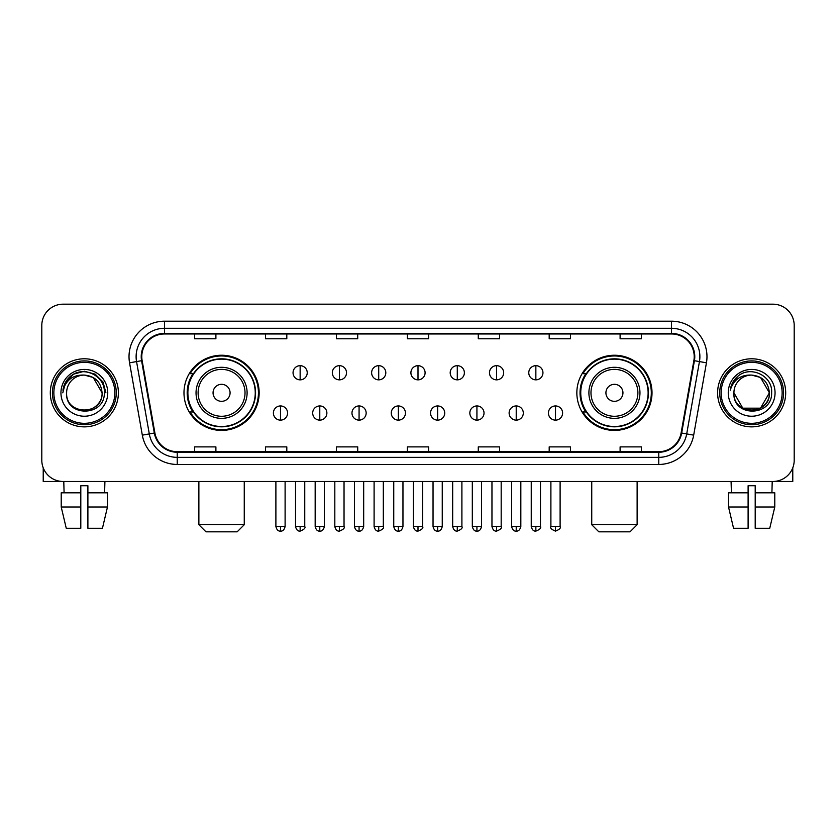 <?xml version="1.0" encoding="UTF-8"?>
<svg xmlns="http://www.w3.org/2000/svg" width="836" height="836" viewBox="0 0 836 836"><rect width="100%" height="100%" fill="white"/><g stroke="black" fill="none" stroke-linecap="round" stroke-linejoin="round"><path stroke-width="1.25" d="M576.85 392.826A37.589 37.589 0 0 0 614.429 430.415A37.589 37.589 0 0 0 652.017 392.826A37.589 37.589 0 0 0 614.429 355.237A37.589 37.589 0 0 0 576.85 392.826M183.983 392.826A37.589 37.589 0 0 0 221.571 430.415A37.589 37.589 0 0 0 259.15 392.826A37.589 37.589 0 0 0 221.571 355.237A37.589 37.589 0 0 0 183.983 392.826M193.001 411.97A34.391 34.391 0 0 1 193.001 373.682M585.858 411.97A34.391 34.391 0 0 1 585.858 373.682M41.8 325.455L41.8 460.197A21.276 21.276 0 0 0 63.076 481.473L772.924 481.473A21.276 21.276 0 0 0 794.2 460.197L794.2 325.455A21.276 21.276 0 0 0 772.924 304.179L63.076 304.179A21.276 21.276 0 0 0 41.8 325.455L41.8 460.197M50.306 392.826A34.036 34.036 0 0 0 84.352 426.862A34.036 34.036 0 0 0 118.388 392.826A34.036 34.036 0 0 0 84.352 358.79A34.036 34.036 0 0 0 50.306 392.826A34.036 34.036 0 0 0 84.352 426.862A34.036 34.036 0 0 0 118.388 392.826A34.036 34.036 0 0 0 84.352 358.79A34.036 34.036 0 0 0 50.306 392.826M717.612 392.826A34.036 34.036 0 0 0 751.648 426.862A34.036 34.036 0 0 0 785.694 392.826A34.036 34.036 0 0 0 751.648 358.79A34.036 34.036 0 0 0 717.612 392.826A34.036 34.036 0 0 0 751.648 426.862A34.036 34.036 0 0 0 785.694 392.826A34.036 34.036 0 0 0 751.648 358.79A34.036 34.036 0 0 0 717.612 392.826M141.786 356.659A22.697 22.697 0 0 1 164.483 333.972L671.517 333.972A22.697 22.697 0 0 1 693.87 360.598L681.11 432.933A22.697 22.697 0 0 1 658.768 451.68L177.232 451.68A22.697 22.697 0 0 1 154.89 432.933L142.13 360.598A22.697 22.697 0 0 1 141.786 356.659M141.221 356.659A23.262 23.262 0 0 0 141.577 360.703L154.326 433.027A23.262 23.262 0 0 0 177.232 452.255L658.768 452.255A23.262 23.262 0 0 0 681.674 433.027L694.423 360.703A23.262 23.262 0 0 0 671.517 333.397L164.483 333.397A23.262 23.262 0 0 0 141.221 356.659M129.559 362.814A35.457 35.457 0 0 1 164.483 321.202L671.517 321.202A35.457 35.457 0 0 1 706.441 362.814L693.681 435.148A35.457 35.457 0 0 1 658.768 464.45L177.232 464.45A35.457 35.457 0 0 1 142.319 435.148L129.559 362.814L136.55 361.58A28.361 28.361 0 0 1 164.483 328.297L671.517 328.297A28.361 28.361 0 0 1 699.45 361.58L686.701 433.915A28.361 28.361 0 0 1 658.768 457.355L177.232 457.355A28.361 28.361 0 0 1 149.299 433.915L136.55 361.58A28.361 28.361 0 0 1 136.111 356.659M772.924 304.179L63.076 304.179M63.076 481.473L772.924 481.473M794.2 460.197L794.2 325.455M681.674 433.027L686.701 433.915L699.45 361.58L706.441 362.814M407.362 333.972L407.362 338.768L428.638 338.768L428.638 333.972M336.448 333.972L336.448 338.768L357.724 338.768L357.724 333.972M265.534 333.972L265.534 338.768L286.811 338.768L286.811 333.972M194.621 333.972L194.621 338.768L215.897 338.768L215.897 333.972M478.276 333.972L478.276 338.768L499.552 338.768L499.552 333.972M549.189 333.972L549.189 338.768L570.465 338.768L570.465 333.972M620.103 333.972L620.103 338.768L641.379 338.768L641.379 333.972M428.638 451.68L428.638 446.884L407.362 446.884L407.362 451.68M357.724 451.68L357.724 446.884L336.448 446.884L336.448 451.68M286.811 451.68L286.811 446.884L265.534 446.884L265.534 451.68M215.897 451.68L215.897 446.884L194.621 446.884L194.621 451.68M499.552 451.68L499.552 446.884L478.276 446.884L478.276 451.68M570.465 451.68L570.465 446.884L549.189 446.884L549.189 451.68M641.379 451.68L641.379 446.884L620.103 446.884L620.103 451.68M43.221 467.836L43.221 481.473L125.484 481.473M61.216 492.812L61.216 506.992L66.253 528.268L61.216 506.992L61.216 492.812L80.799 492.812L80.799 485.726L87.895 485.726L87.895 492.812L107.478 492.812L107.478 506.992L102.441 528.268L107.478 506.992L87.895 506.992L87.895 492.812M104.918 481.473L104.604 492.812M80.799 492.812L80.799 528.268L66.253 528.268M61.216 506.992L80.799 506.992M102.441 528.268L87.895 528.268L87.895 506.992M63.787 481.473L64.09 492.812M114.846 392.826A30.493 30.493 0 0 0 84.352 362.333A30.493 30.493 0 0 0 53.859 392.826A30.493 30.493 0 0 0 84.352 423.319A30.493 30.493 0 0 0 114.846 392.826M116.256 392.826A31.914 31.914 0 0 0 84.352 360.912A31.914 31.914 0 0 0 52.438 392.826A31.914 31.914 0 0 0 84.352 424.74A31.914 31.914 0 0 0 116.256 392.826M102.076 392.826C101.02 382.052 95.116 376.148 84.352 375.092L93.214 377.475L102.076 392.826L93.214 377.475L84.352 375.092L93.214 377.475L102.076 392.826L93.214 377.475L84.352 375.092L93.214 377.475L102.076 392.826L93.214 377.475L84.352 375.092L93.214 377.475L102.076 392.826C103.162 415.701 65.532 415.701 66.619 392.826C65.041 417.436 105.148 416.882 104.312 392.826C105.629 375.939 83.506 365.207 70.757 376.085C66.305 379.795 63.703 384.518 62.94 390.245C66.284 379.69 73.422 374.632 84.352 375.092L93.214 377.475L102.076 392.826C103.162 415.701 65.532 415.701 66.619 392.826C65.532 415.701 103.162 415.701 102.076 392.826C103.162 415.701 65.532 415.701 66.619 392.826C65.532 415.701 103.162 415.701 102.076 392.826C103.162 415.701 65.532 415.701 66.619 392.826C65.532 415.701 103.162 415.701 102.076 392.826C103.162 415.701 65.532 415.701 66.619 392.826C65.532 415.701 103.162 415.701 102.076 392.826C103.162 415.701 65.532 415.701 66.619 392.826C65.532 415.701 103.162 415.701 102.076 392.826C103.162 415.701 65.532 415.701 66.619 392.826C65.532 415.701 103.162 415.701 102.076 392.826C103.162 415.701 65.532 415.701 66.619 392.826A17.734 17.734 0 0 1 84.352 375.092L93.214 377.475L102.076 392.826C102.786 406.589 85.094 415.732 74.299 407.425M60.944 392.826A23.398 23.398 0 0 0 84.352 416.224A23.398 23.398 0 0 0 107.75 392.826A23.398 23.398 0 0 0 84.352 369.428A23.398 23.398 0 0 0 60.944 392.826M70.746 376.085L65.522 382.303M65.375 382.575L73.568 374.152L84.352 371.257L95.137 374.152L103.027 382.042L105.911 392.826L103.027 382.042L95.137 374.152L84.352 371.257L73.568 374.152L65.668 382.042L62.784 392.826M65.198 382.909L65.668 382.052L65.198 382.909M237.173 531.821L205.969 531.821L198.874 524.726L244.258 524.726L237.173 531.821M230.078 392.826A8.506 8.506 0 0 0 221.571 384.32A8.506 8.506 0 0 0 213.055 392.826A8.506 8.506 0 0 0 221.571 401.332A8.506 8.506 0 0 0 230.078 392.826M247.101 392.826A25.529 25.529 0 0 0 221.571 367.297A25.529 25.529 0 0 0 196.042 392.826A25.529 25.529 0 0 0 221.571 418.355A25.529 25.529 0 0 0 247.101 392.826A25.529 25.529 0 0 1 221.571 418.355A25.529 25.529 0 0 1 196.042 392.826M255.252 392.826A33.68 33.68 0 0 0 221.571 359.146A33.68 33.68 0 0 0 187.881 392.826A33.68 33.68 0 0 0 221.571 426.506A33.68 33.68 0 0 0 255.252 392.826M258.439 392.826A36.878 36.878 0 0 1 190.054 411.97L193.471 411.97A34.004 34.004 0 0 0 244.06 418.324A34.004 34.004 0 0 0 244.06 367.328A34.004 34.004 0 0 0 193.471 373.682L190.054 373.682A36.878 36.878 0 0 1 258.439 392.826M630.03 531.821L598.827 531.821L591.742 524.726L637.126 524.726L630.03 531.821M622.945 392.826A8.506 8.506 0 0 0 614.429 384.32A8.506 8.506 0 0 0 605.922 392.826A8.506 8.506 0 0 0 614.429 401.332A8.506 8.506 0 0 0 622.945 392.826M639.958 392.826A25.529 25.529 0 0 0 614.429 367.297A25.529 25.529 0 0 0 588.899 392.826A25.529 25.529 0 0 0 614.429 418.355A25.529 25.529 0 0 0 639.958 392.826A25.529 25.529 0 0 1 614.429 418.355A25.529 25.529 0 0 1 588.899 392.826M648.119 392.826A33.68 33.68 0 0 0 614.429 359.146A33.68 33.68 0 0 0 580.748 392.826A33.68 33.68 0 0 0 614.429 426.506A33.68 33.68 0 0 0 648.119 392.826M651.307 392.826A36.878 36.878 0 0 1 582.922 411.97L586.339 411.97A34.004 34.004 0 0 0 636.928 418.324A34.004 34.004 0 0 0 636.928 367.328A34.004 34.004 0 0 0 586.339 373.682L582.922 373.682A36.878 36.878 0 0 1 651.307 392.826M300.145 365.666A7.096 7.096 0 0 0 293.049 372.751A7.096 7.096 0 0 0 300.145 379.847A7.096 7.096 0 0 0 307.23 372.751A7.096 7.096 0 0 0 300.145 365.666L300.145 379.847A7.096 7.096 0 0 0 307.23 372.751A7.096 7.096 0 0 0 300.145 365.666M339.426 365.666A7.096 7.096 0 0 0 332.331 372.751A7.096 7.096 0 0 0 339.426 379.847A7.096 7.096 0 0 0 346.522 372.751A7.096 7.096 0 0 0 339.426 365.666L339.426 379.847A7.096 7.096 0 0 0 346.522 372.751A7.096 7.096 0 0 0 339.426 365.666M378.718 365.666A7.096 7.096 0 0 0 371.623 372.751A7.096 7.096 0 0 0 378.718 379.847A7.096 7.096 0 0 0 385.804 372.751A7.096 7.096 0 0 0 378.718 365.666L378.718 379.847A7.096 7.096 0 0 0 385.804 372.751A7.096 7.096 0 0 0 378.718 365.666M418 365.666A7.096 7.096 0 0 0 410.904 372.751A7.096 7.096 0 0 0 418 379.847A7.096 7.096 0 0 0 425.096 372.751A7.096 7.096 0 0 0 418 365.666L418 379.847A7.096 7.096 0 0 0 425.096 372.751A7.096 7.096 0 0 0 418 365.666M457.282 365.666A7.096 7.096 0 0 0 450.196 372.751A7.096 7.096 0 0 0 457.282 379.847A7.096 7.096 0 0 0 464.377 372.751A7.096 7.096 0 0 0 457.282 365.666L457.282 379.847A7.096 7.096 0 0 0 464.377 372.751A7.096 7.096 0 0 0 457.282 365.666M496.574 365.666A7.096 7.096 0 0 0 489.478 372.751A7.096 7.096 0 0 0 496.574 379.847A7.096 7.096 0 0 0 503.669 372.751A7.096 7.096 0 0 0 496.574 365.666L496.574 379.847A7.096 7.096 0 0 0 503.669 372.751A7.096 7.096 0 0 0 496.574 365.666M535.855 365.666A7.096 7.096 0 0 0 528.77 372.751A7.096 7.096 0 0 0 535.855 379.847A7.096 7.096 0 0 0 542.951 372.751A7.096 7.096 0 0 0 535.855 365.666L535.855 379.847A7.096 7.096 0 0 0 542.951 372.751A7.096 7.096 0 0 0 535.855 365.666M280.499 405.941A7.096 7.096 0 0 0 273.403 413.036A7.096 7.096 0 0 0 280.499 420.132A7.096 7.096 0 0 0 287.584 413.036A7.096 7.096 0 0 0 280.499 405.941L280.499 420.132A7.096 7.096 0 0 0 287.584 413.036A7.096 7.096 0 0 0 280.499 405.941M319.78 405.941A7.096 7.096 0 0 0 312.695 413.036A7.096 7.096 0 0 0 319.78 420.132A7.096 7.096 0 0 0 326.876 413.036A7.096 7.096 0 0 0 319.78 405.941L319.78 420.132A7.096 7.096 0 0 0 326.876 413.036A7.096 7.096 0 0 0 319.78 405.941M359.072 405.941A7.096 7.096 0 0 0 351.977 413.036A7.096 7.096 0 0 0 359.072 420.132A7.096 7.096 0 0 0 366.158 413.036A7.096 7.096 0 0 0 359.072 405.941L359.072 420.132A7.096 7.096 0 0 0 366.158 413.036A7.096 7.096 0 0 0 359.072 405.941M398.354 405.941A7.096 7.096 0 0 0 391.269 413.036A7.096 7.096 0 0 0 398.354 420.132A7.096 7.096 0 0 0 405.45 413.036A7.096 7.096 0 0 0 398.354 405.941L398.354 420.132A7.096 7.096 0 0 0 405.45 413.036A7.096 7.096 0 0 0 398.354 405.941M437.646 405.941A7.096 7.096 0 0 0 430.55 413.036A7.096 7.096 0 0 0 437.646 420.132A7.096 7.096 0 0 0 444.731 413.036A7.096 7.096 0 0 0 437.646 405.941L437.646 420.132A7.096 7.096 0 0 0 444.731 413.036A7.096 7.096 0 0 0 437.646 405.941M476.928 405.941A7.096 7.096 0 0 0 469.842 413.036A7.096 7.096 0 0 0 476.928 420.132A7.096 7.096 0 0 0 484.023 413.036A7.096 7.096 0 0 0 476.928 405.941L476.928 420.132A7.096 7.096 0 0 0 484.023 413.036A7.096 7.096 0 0 0 476.928 405.941M516.22 405.941A7.096 7.096 0 0 0 509.124 413.036A7.096 7.096 0 0 0 516.22 420.132A7.096 7.096 0 0 0 523.305 413.036A7.096 7.096 0 0 0 516.22 405.941L516.22 420.132A7.096 7.096 0 0 0 523.305 413.036A7.096 7.096 0 0 0 516.22 405.941M555.501 405.941A7.096 7.096 0 0 0 548.416 413.036A7.096 7.096 0 0 0 555.501 420.132A7.096 7.096 0 0 0 562.597 413.036A7.096 7.096 0 0 0 555.501 405.941L555.501 420.132A7.096 7.096 0 0 0 562.597 413.036A7.096 7.096 0 0 0 555.501 405.941M792.779 467.836L792.779 481.473L710.516 481.473M748.105 492.812L748.105 506.992L728.522 506.992L733.559 528.268L728.522 506.992L728.522 492.812L748.105 492.812L748.105 485.726L755.201 485.726L755.201 492.812L774.784 492.812L774.784 506.992L769.747 528.268L774.784 506.992L755.201 506.992L755.201 492.812M772.213 481.473L771.91 492.812M748.105 506.992L748.105 528.268L733.559 528.268M769.747 528.268L755.201 528.268L755.201 506.992M731.082 481.473L731.395 492.812M782.141 392.826A30.493 30.493 0 0 0 751.648 362.333A30.493 30.493 0 0 0 721.154 392.826A30.493 30.493 0 0 0 751.648 423.319A30.493 30.493 0 0 0 782.141 392.826M783.562 392.826A31.914 31.914 0 0 0 751.648 360.912A31.914 31.914 0 0 0 719.744 392.826A31.914 31.914 0 0 0 751.648 424.74A31.914 31.914 0 0 0 783.562 392.826M760.52 408.177L742.786 408.177L733.924 392.826A17.734 17.734 0 0 1 751.648 375.092L760.52 377.475L769.381 392.826L760.52 377.475L751.648 375.092L760.52 377.475L769.381 392.826L760.52 377.475L751.648 375.092L760.52 377.475L751.648 375.092L760.52 377.475L769.381 392.826C770.468 415.701 732.838 415.701 733.924 392.826C732.346 417.436 772.454 416.882 771.618 392.826C772.934 375.939 750.812 365.207 738.063 376.085C733.611 379.795 731.009 384.518 730.236 390.245C733.58 379.69 740.717 374.632 751.648 375.092L760.52 377.475L769.381 392.826C770.468 415.701 732.838 415.701 733.924 392.826C732.838 415.701 770.468 415.701 769.381 392.826L760.52 408.177L742.786 408.177M751.648 375.092C762.422 376.148 768.326 382.052 769.381 392.826C770.468 415.701 732.838 415.701 733.924 392.826C732.838 415.701 770.468 415.701 769.381 392.826C770.468 415.701 732.838 415.701 733.924 392.826C732.838 415.701 770.468 415.701 769.381 392.826C770.468 415.701 732.838 415.701 733.924 392.826M728.25 392.826A23.398 23.398 0 0 0 751.648 416.224A23.398 23.398 0 0 0 775.056 392.826A23.398 23.398 0 0 0 751.648 369.428A23.398 23.398 0 0 0 728.25 392.826M769.381 392.826C770.092 406.589 752.39 415.732 741.595 407.425M738.052 376.085L732.827 382.303M732.503 382.909L732.973 382.052L732.503 382.909M671.517 321.202L671.517 333.397M136.55 361.58L141.577 360.703M177.232 464.45L177.232 452.255M658.768 452.255L658.768 464.45M142.319 435.148L154.326 433.027M694.423 360.703L699.45 361.58M164.483 321.202L164.483 333.397M686.701 433.915L693.681 435.148M245.021 392.826A23.45 23.45 0 0 0 221.571 369.376A23.45 23.45 0 0 0 198.111 392.826A23.45 23.45 0 0 0 221.571 416.276A23.45 23.45 0 0 0 245.021 392.826M637.889 392.826A23.45 23.45 0 0 0 614.429 369.376A23.45 23.45 0 0 0 590.979 392.826A23.45 23.45 0 0 0 614.429 416.276A23.45 23.45 0 0 0 637.889 392.826M300.145 526.502L295.526 526.502C296.331 529.784 297.877 531.32 300.145 531.111L300.145 526.502L304.753 526.502L304.753 481.473M339.426 526.502L334.818 526.502C335.623 529.784 337.159 531.32 339.426 531.111L339.426 526.502L344.035 526.502L344.035 481.473M378.718 526.502L374.1 526.502C374.904 529.784 376.44 531.32 378.718 531.111L378.718 526.502L383.327 526.502L383.327 481.473M418 526.502L413.392 526.502C414.196 529.784 415.732 531.32 418 531.111L418 526.502L422.608 526.502L422.608 481.473M457.282 526.502L452.673 526.502C453.478 529.784 455.014 531.32 457.282 531.111L457.282 526.502L461.9 526.502L461.9 481.473M496.574 526.502L491.965 526.502C492.77 529.784 494.306 531.32 496.574 531.111L496.574 526.502L501.182 526.502L501.182 481.473M535.855 526.502L531.247 526.502C532.051 529.784 533.587 531.32 535.855 531.111L535.855 526.502L540.474 526.502L540.474 481.473M280.499 526.502L275.89 526.502C276.695 529.784 278.231 531.32 280.499 531.111L280.499 526.502L285.107 526.502L285.107 481.473M319.78 526.502L315.172 526.502C315.977 529.784 317.513 531.32 319.78 531.111L319.78 526.502L324.389 526.502L324.389 481.473M359.072 526.502L354.464 526.502C355.269 529.784 356.805 531.32 359.072 531.111L359.072 526.502L363.681 526.502L363.681 481.473M398.354 526.502L393.746 526.502C394.55 529.784 396.086 531.32 398.354 531.111L398.354 526.502L402.962 526.502L402.962 481.473M437.646 526.502L433.038 526.502C433.842 529.784 435.378 531.32 437.646 531.111L437.646 526.502L442.254 526.502L442.254 481.473M476.928 526.502L472.319 526.502C473.124 529.784 474.66 531.32 476.928 531.111L476.928 526.502L481.536 526.502L481.536 481.473M516.22 526.502L511.611 526.502C512.416 529.784 513.952 531.32 516.22 531.111L516.22 526.502L520.828 526.502L520.828 481.473M555.501 526.502L550.893 526.502C549.963 527.976 551.499 529.512 555.501 531.111L555.501 526.502L560.11 526.502L560.11 481.473M244.258 481.473L244.258 524.726M198.874 481.473L198.874 524.726M637.126 481.473L637.126 524.726M591.742 481.473L591.742 524.726M295.526 526.502L295.526 481.473M304.753 526.502C305.683 527.976 304.147 529.512 300.145 531.111M334.818 526.502L334.818 481.473M344.035 526.502C344.975 527.976 343.439 529.512 339.426 531.111M374.1 526.502L374.1 481.473M383.327 526.502C384.257 527.976 382.721 529.512 378.718 531.111M413.392 526.502L413.392 481.473M422.608 526.502C423.549 527.976 422.013 529.512 418 531.111M452.673 526.502L452.673 481.473M461.9 526.502C462.83 527.976 461.294 529.512 457.282 531.111M491.965 526.502L491.965 481.473M501.182 526.502C502.122 527.976 500.586 529.512 496.574 531.111M531.247 526.502L531.247 481.473M540.474 526.502C541.404 527.976 539.868 529.512 535.855 531.111M275.89 526.502L275.89 481.473M285.107 526.502C284.303 529.784 282.767 531.32 280.499 531.111M315.172 526.502L315.172 481.473M324.389 526.502C323.584 529.784 322.048 531.32 319.78 531.111M354.464 526.502L354.464 481.473M363.681 526.502C362.876 529.784 361.34 531.32 359.072 531.111M393.746 526.502L393.746 481.473M402.962 526.502C402.158 529.784 400.622 531.32 398.354 531.111M433.038 526.502L433.038 481.473M442.254 526.502C441.45 529.784 439.914 531.32 437.646 531.111M472.319 526.502L472.319 481.473M481.536 526.502C480.731 529.784 479.195 531.32 476.928 531.111M511.611 526.502L511.611 481.473M520.828 526.502C520.023 529.784 518.487 531.32 516.22 531.111M550.893 526.502L550.893 481.473M560.11 526.502C561.05 527.976 559.514 529.512 555.501 531.111"/></g></svg>
